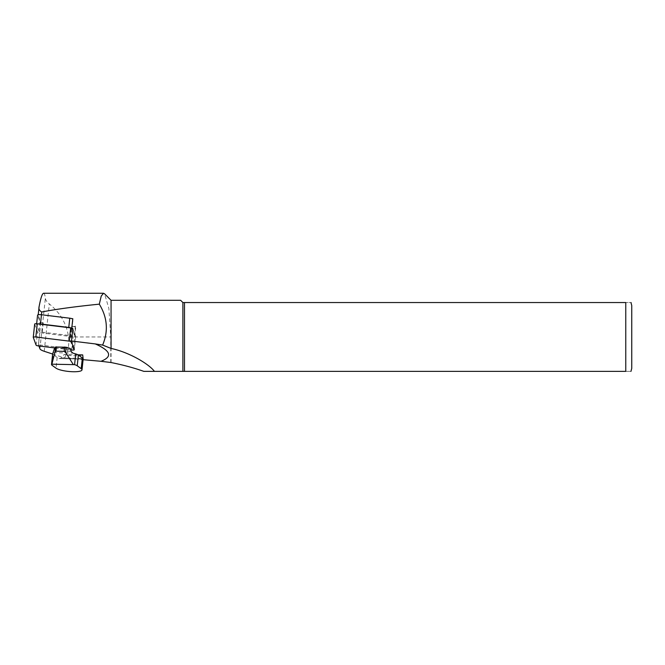 <?xml version="1.0" encoding="UTF-8"?>
<svg xmlns="http://www.w3.org/2000/svg" width="665" height="665" viewBox="0 0 665 665"><rect width="100%" height="100%" fill="white"/><g stroke="black" fill="none" stroke-linecap="round" stroke-linejoin="round"><path stroke-width="0.5" stroke-dasharray="3.33 2.49" d="M71.546 326.407A3.591 0.806 -173.8 0 0 75.436 326.016A3.591 0.806 -173.8 0 0 75.428 325.933L75.785 326.922L71.546 326.407L70.556 335.625A3.591 0.806 -173.8 0 0 74.438 335.243A3.591 0.806 -173.8 0 0 74.43 335.152L72.011 328.502L73 319.283A3.591 0.806 -173.8 0 0 72.768 319.025M73 319.283L72.801 318.718M37.872 323.88A3.591 0.806 -173.8 0 0 36.583 324.354A3.591 0.806 -173.8 0 0 36.6 324.437L39.019 331.087A3.591 0.806 -173.8 0 0 42.261 332.159L70.556 335.625M42.261 332.159L43.25 322.941L40.873 322.641L38.479 344.803L73.399 349.083L75.785 326.922M74.43 335.152L75.428 325.933M73.399 349.083L70.407 340.871L71.787 328.103M77.988 354.811L64.123 354.52L61.222 357.953L59.493 358.585A13.466 3.009 6.2 0 1 57.182 357.438L53.2 354.536A8.978 2.012 6.2 0 1 52.668 353.747M82.701 354.902A13.466 3.009 6.2 0 1 74.887 355.792A13.466 3.009 6.2 0 1 64.123 354.52M38.479 344.803L38.919 345.991M52.635 354.046L64.555 357.961L83.1 359.674M71.504 341.012L70.407 340.871M71.679 318.585L41.413 314.869A2.993 0.673 -173.8 0 0 38.179 315.193A2.993 0.673 -173.8 0 0 38.188 315.268L40.873 322.641M43.591 293.265C44.364 293.298 44.954 294.977 45.361 298.311C45.602 300.123 46.924 302.001 49.326 303.947C60.232 312.783 66.633 323.78 68.528 336.956C69.418 344.62 68.088 351.619 64.555 357.961M631.75 368.377L631.75 305.534M625.765 371.369C633.304 371.369 633.304 371.369 625.765 371.369L184.488 371.369L184.488 302.542L625.765 302.542C633.304 302.542 633.304 302.542 625.765 302.542L625.765 371.369M184.488 371.369L182.883 371.369L182.883 302.542L184.488 302.542M180.639 300.297L182.883 302.542M182.883 371.369L143.815 371.369M111.063 362.533L111.063 300.297M110.764 362.575L110.764 336.956L108.885 308.46L104.546 293.789M36.6 324.437L37.589 315.218L40.016 321.868A3.591 0.806 -173.8 0 0 40.773 322.384A3.591 0.806 -173.8 0 0 43.25 322.941M70.058 348.369L54.605 348.053M83.158 359.142L59.493 358.585L83.167 359.067L83.092 358.402M72.011 328.502A3.591 0.806 -173.8 0 0 71.246 327.986M34.688 324.121L37.539 331.976A2.394 0.532 -173.8 0 0 39.7 332.691L73.117 336.789A2.394 0.532 -173.8 0 0 75.71 336.532A2.394 0.532 -173.8 0 0 75.702 336.465L72.842 328.618M54.713 347.928L70.598 349.873M38.188 315.268L39.144 306.407M39.917 348.751L45.361 298.311M44.223 351.286L49.326 303.947M68.528 336.956L110.764 336.956M53.466 352.674L72.834 353.073M57.182 357.438L56.018 368.161M52.036 365.268L53.2 354.536M71.138 351.386L54.015 351.029M61.222 357.953L82.867 358.393M39.019 331.087L40.016 321.868M71.687 350.006L73.117 336.789M74.272 349.69L75.702 336.465M36.118 345.202L37.539 331.976M38.279 345.908L39.7 332.691M38.221 314.753L38.179 315.193M36.65 323.747L36.583 324.354M75.436 326.016L74.438 335.243M75.71 336.532L74.281 349.748"/><path stroke-width="1" d="M72.768 319.025A3.591 0.806 -173.8 0 0 71.679 318.585A3.591 0.806 -173.8 0 0 69.767 318.211L41.471 314.745A3.591 0.806 -173.8 0 0 37.581 315.127A3.591 0.806 -173.8 0 0 37.589 315.218M71.787 328.103L72.801 318.718L71.679 318.585M78.387 355.052L77.223 365.783A8.978 2.012 -173.8 0 0 74.58 364.653L75.744 353.93A8.978 2.012 6.2 0 1 78.387 355.052L82.369 357.953A13.466 3.009 6.2 0 1 83.167 359.067L82.701 354.902L77.988 354.811M38.919 345.991L39.917 348.751A14.963 3.35 -173.8 0 0 44.223 351.286L52.635 354.046M104.546 293.789L103.516 293.265L101.221 296.091L99.309 304.163C107.397 317.429 108.503 331.07 102.626 345.077L95.286 343.921C110.889 350.879 112.784 356.673 100.972 361.295L83.1 359.674M95.286 343.921L71.504 341.012M99.309 304.163C76.018 306.49 56.824 309.092 41.729 311.976C39.318 310.68 38.462 308.826 39.144 306.407C40.781 297.853 42.269 293.465 43.591 293.265L103.516 293.265M39.077 306.873L39.144 306.407M184.488 302.542L184.488 371.369L625.765 371.369C633.304 371.369 633.304 371.369 625.765 371.369L625.765 302.542L182.883 302.542L182.883 371.369L184.488 371.369M630.952 302.542L631.75 305.534L631.75 368.377L630.952 371.369M625.765 302.542C633.304 302.542 633.304 302.542 625.765 302.542M182.883 302.542L180.639 300.297L111.063 300.297L111.063 348.435C128.702 352.101 148.761 363.78 154.438 371.369L182.883 371.369M154.438 371.369L143.815 371.369C134.189 367.936 123.274 364.994 111.063 362.533L100.972 361.295M102.626 345.077L111.063 348.435M74.58 364.653L51.646 364.187A8.978 2.012 -173.8 0 0 51.513 364.478A8.978 2.012 -173.8 0 0 52.036 365.268L56.018 368.161A13.466 3.009 -173.8 0 0 73.167 371.735A13.466 3.009 -173.8 0 0 82.003 369.865A13.466 3.009 -173.8 0 0 81.205 368.684L82.369 357.953M77.223 365.783L81.205 368.684M51.513 364.478L52.668 353.747A8.978 2.012 6.2 0 1 52.801 353.456L51.646 364.187M73.092 364.221L65.569 352.292L64.181 351.361L56.001 351.187L54.962 352.076L55.511 346.997L54.605 348.053L52.801 353.456M75.744 353.93L72.834 353.073L71.138 351.386L70.058 348.369L66.118 347.221L65.569 352.292M55.511 346.997L66.118 347.221M83.167 359.067L82.867 358.393M54.962 352.076L51.986 363.788M71.246 327.986A3.591 0.806 -173.8 0 0 68.769 327.438L40.474 323.963A3.591 0.806 -173.8 0 0 37.872 323.88M70.598 349.873L71.687 350.006A2.394 0.532 -173.8 0 0 74.281 349.748A2.394 0.532 -173.8 0 0 74.272 349.69L71.413 341.835L72.842 328.618A2.394 0.532 -173.8 0 0 70.681 327.903L37.265 323.805A2.394 0.532 -173.8 0 0 34.68 324.063A2.394 0.532 -173.8 0 0 34.688 324.121L33.267 337.23M71.413 341.835A2.394 0.532 -173.8 0 0 69.251 341.128L35.843 337.03A2.394 0.532 -173.8 0 0 33.25 337.288A2.394 0.532 -173.8 0 0 33.258 337.346L36.118 345.202A2.394 0.532 -173.8 0 0 38.279 345.908L54.713 347.928M41.43 314.736L41.729 311.976M64.181 351.361L64.646 347.005M56.467 346.839L56.001 351.187M40.474 323.963L41.471 314.745M68.769 327.438L69.767 318.211M69.251 341.128L70.681 327.903M35.843 337.03L37.265 323.805M39.06 306.981L38.221 314.753M111.063 300.297L104.555 293.789M83.158 359.125L82.003 369.865M37.581 315.127L36.65 323.747M34.68 324.063L33.25 337.288"/></g></svg>
